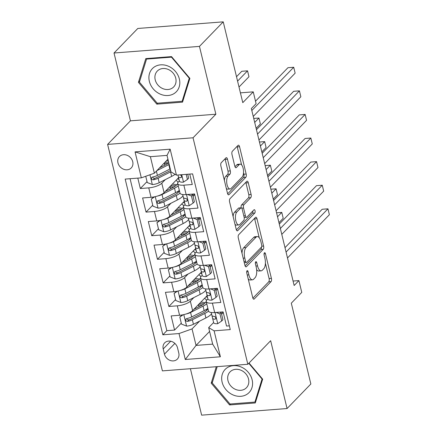 <?xml version="1.0" encoding="UTF-8"?>
<svg xmlns="http://www.w3.org/2000/svg" width="437" height="437" viewBox="0 0 437 437"><rect width="100%" height="100%" fill="white"/><g stroke="black" fill="none" stroke-linecap="round" stroke-linejoin="round"><path stroke-width="0.66" d="M247.042 270.738A1.759 0.754 85.6 0 0 246.785 273.032L252.733 297.641A2.513 1.076 85.6 0 0 253.864 299.181A2.513 1.076 85.6 0 0 254.23 298.99L271.033 281.647A2.513 1.076 85.6 0 0 271.404 278.364L265.456 253.76A1.759 0.754 85.6 0 0 264.664 252.679A1.759 0.754 85.6 0 0 264.407 252.815A1.759 0.754 85.6 0 0 264.145 255.11L264.915 258.294A8.046 3.436 85.6 0 1 263.724 268.788L262.32 270.235A8.046 3.436 85.6 0 1 261.151 270.847A8.046 3.436 85.6 0 1 257.54 265.909L256.77 262.724A1.759 0.754 85.6 0 0 255.984 261.643A1.759 0.754 85.6 0 0 255.727 261.774A1.759 0.754 85.6 0 0 255.465 264.074L256.235 267.258A8.046 3.436 85.6 0 1 255.039 277.752L253.64 279.194A8.046 3.436 85.6 0 1 252.466 279.806A8.046 3.436 85.6 0 1 248.861 274.868L248.09 271.683A1.759 0.754 85.6 0 0 247.298 270.607A1.759 0.754 85.6 0 0 247.042 270.738M117.946 162.826A8.199 6.932 -135.9 0 0 123.66 169.261A8.199 6.932 -135.9 0 0 131.226 167.961A8.199 6.932 -135.9 0 0 132.728 161.685A8.199 6.932 -135.9 0 0 127.014 155.25A8.199 6.932 -135.9 0 0 119.448 156.55A8.199 6.932 -135.9 0 0 117.946 162.826M227.469 159.194A2.513 1.076 85.6 0 0 226.339 157.653A2.513 1.076 85.6 0 0 225.973 157.844L221.259 162.711A2.513 1.076 85.6 0 0 220.887 165.989L227.497 193.312A2.513 1.076 85.6 0 0 228.622 194.858A2.513 1.076 85.6 0 0 228.988 194.667L245.796 177.318A2.513 1.076 85.6 0 0 246.168 174.041L239.558 146.717A2.513 1.076 85.6 0 0 238.427 145.171A2.513 1.076 85.6 0 0 238.061 145.363L232.369 151.24A2.513 1.076 85.6 0 0 231.998 154.523L234.822 166.213A2.513 1.076 85.6 0 0 235.953 167.759A2.513 1.076 85.6 0 0 236.319 167.568L239.143 164.651A6.724 2.873 85.6 0 1 240.121 164.143A6.724 2.873 85.6 0 1 243.365 169.425A6.724 2.873 85.6 0 1 242.142 177.04L231.075 188.462A6.724 2.873 85.6 0 1 230.097 188.975A6.724 2.873 85.6 0 1 226.852 183.687A6.724 2.873 85.6 0 1 228.081 176.073L229.922 174.166A2.513 1.076 85.6 0 0 230.299 170.889L227.469 159.194L225.159 159.374A2.513 1.076 85.6 0 0 225 158.85M190.406 368.719L201.637 415.15L287.071 408.535L310.849 383.992L291.299 303.185L301.765 292.386L298.908 280.592L294.156 285.503L251.346 108.556L256.104 103.651L253.247 91.852L240.416 92.846M199.458 46.393L114.024 53.008L130.434 120.836L215.867 114.221L199.458 46.393L223.236 21.85L242.786 102.651L253.247 91.852M215.867 114.221L193.045 137.786L247.834 364.272L162.4 370.887L107.611 144.401L193.045 137.786M287.071 408.535L270.661 340.707L247.834 364.272M238.684 234.729A2.513 1.076 85.6 0 0 238.307 238.007L244.922 265.335A2.513 1.076 85.6 0 0 246.047 266.876A2.513 1.076 85.6 0 0 246.413 266.685L263.216 249.341A2.513 1.076 85.6 0 0 263.593 246.058L256.978 218.735A2.513 1.076 85.6 0 0 255.853 217.189A2.513 1.076 85.6 0 0 255.487 217.38L238.684 234.729M236.209 229.327L229.6 201.998A2.513 1.076 85.6 0 1 229.971 198.72L246.774 181.371A2.513 1.076 85.6 0 1 247.14 181.18A2.513 1.076 85.6 0 1 248.271 182.726L251.1 194.421A2.513 1.076 85.6 0 1 250.723 197.699L243.912 204.734A2.513 1.076 85.6 0 0 243.535 208.012L245.414 215.769A2.513 1.076 85.6 0 0 246.539 217.315A2.513 1.076 85.6 0 0 246.905 217.123L254.001 209.798A1.759 0.754 85.6 0 1 254.258 209.667A1.759 0.754 85.6 0 1 255.11 211.049A1.759 0.754 85.6 0 1 254.787 213.043L237.701 230.676A2.513 1.076 85.6 0 1 237.335 230.867A2.513 1.076 85.6 0 1 236.209 229.327M114.024 53.008L137.802 28.465L223.236 21.85M137.813 178.116L140.332 188.522L147.034 181.606M165.29 179.629L161.799 183.229A10.248 3.272 166.4 0 1 148.76 187.872L151.044 197.311L142.615 197.961L146.04 212.114L152.742 205.199M170.998 203.221L167.508 206.821A10.248 3.272 166.4 0 1 154.463 211.464L156.746 220.903L148.323 221.554L151.743 235.707L158.445 228.791M176.706 226.814L173.216 230.414A10.248 3.272 166.4 0 1 160.171 235.057L162.455 244.491L154.026 245.146L157.451 259.299L164.154 252.384M182.409 250.401L178.919 254.006A10.248 3.272 166.4 0 1 165.88 258.649L168.163 268.083L159.734 268.739L163.159 282.892L169.862 275.976M188.118 273.994L184.627 277.599A10.248 3.272 166.4 0 1 171.588 282.242L173.871 291.676L165.443 292.331L168.868 306.484L177.296 305.834A10.248 3.272 -13.6 0 0 190.335 301.191L193.826 297.586M175.57 299.569L168.868 306.484M229.365 325.838L226.53 326.057L223.105 311.898L214.676 312.553A10.248 3.272 -13.6 0 1 208.52 311.035L206.237 301.596A10.248 3.272 -13.6 0 0 212.393 303.114L220.822 302.464L217.397 288.311L208.968 288.961A10.248 3.272 -13.6 0 1 202.812 287.442L200.528 278.008A10.248 3.272 166.4 0 1 201.255 276.31L202.211 275.321M200.528 278.008A10.248 3.272 166.4 0 0 206.685 279.522L215.113 278.872L211.688 264.718L203.26 265.368A10.248 3.272 -13.6 0 1 197.103 263.85L194.826 254.416A10.248 3.272 166.4 0 1 195.547 252.717L196.503 251.728M194.826 254.416A10.248 3.272 166.4 0 0 200.976 255.929L209.405 255.279L205.98 241.126L197.551 241.776A10.248 3.272 -13.6 0 1 191.401 240.257L189.117 230.823A10.248 3.272 166.4 0 1 189.838 229.125L190.8 228.136M189.117 230.823A10.248 3.272 166.4 0 0 195.268 232.337L203.697 231.686L200.272 217.533L191.843 218.183A10.248 3.272 -13.6 0 1 185.692 216.665L183.409 207.231A10.248 3.272 166.4 0 1 184.13 205.532L185.091 204.543M183.409 207.231A10.248 3.272 166.4 0 0 189.565 208.749L197.988 208.094L194.563 193.941L186.14 194.591A10.248 3.272 -13.6 0 1 179.984 193.072L177.701 183.638A10.248 3.272 166.4 0 1 178.422 181.945L179.383 180.951M151.044 197.311A10.248 3.272 -13.6 0 0 164.083 192.668L178.591 177.69M156.746 220.903A10.248 3.272 -13.6 0 0 169.791 216.26L184.299 201.282M162.455 244.491A10.248 3.272 -13.6 0 0 175.499 239.853L190.008 224.875M168.163 268.083A10.248 3.272 -13.6 0 0 181.202 263.445L195.716 248.462M173.871 291.676A10.248 3.272 -13.6 0 0 186.91 287.038L201.424 272.054M178.782 353.036L177.526 347.841A7.942 6.713 -135.9 0 0 171.992 341.608A7.942 6.713 -135.9 0 0 164.667 342.87A7.942 6.713 -135.9 0 0 163.214 348.95L164.465 354.145A7.942 6.713 -135.9 0 0 170.004 360.378A7.942 6.713 -135.9 0 0 177.329 359.116A7.942 6.713 -135.9 0 0 178.782 353.036M141.337 177.843L135.06 151.89L170.157 149.17L176.433 175.122L171.004 171.91L167.01 155.397L150.383 156.681L154.381 173.199L141.337 177.843L125.179 179.094L162.848 334.802L179.012 333.551L192.051 328.908L199.534 321.179M176.433 175.122L192.597 173.871L230.266 329.58L214.108 330.831L220.385 356.783L185.288 359.498L179.012 333.551M194.727 194.596L193.067 196.311M200.436 218.189L198.769 219.904M206.138 241.781L204.478 243.496M211.847 265.374L210.186 267.089M130.079 178.711L166.841 330.678L174.576 330.077L171.151 315.924L179.58 315.268A10.248 3.272 -13.6 0 0 192.619 310.625L207.133 295.647M217.555 288.966L215.894 290.681M207.919 298.913L206.963 299.902A10.248 3.272 -13.6 0 0 206.237 301.596M177.701 183.638A10.248 3.272 166.4 0 0 183.857 185.157L192.285 184.501L189.762 174.09M171.588 282.242L163.159 282.892M165.88 258.649L157.451 259.299M160.171 235.057L151.743 235.707M154.463 211.464L146.04 212.114M148.76 187.872L140.332 188.522M154.381 173.199L167.934 159.21M192.051 328.908L196.044 345.421L212.672 344.132L208.673 327.619L214.108 330.831M209.596 331.432L196.044 345.421L185.288 359.498M222.417 311.952L222.706 313.138M223.263 312.559L221.603 314.274M213.627 322.506L208.673 327.619M130.434 120.836L107.611 144.401M298.908 280.592L293.074 281.046M193.979 195.372L193.651 194.012M199.687 218.964L199.359 217.604M205.395 242.551L205.062 241.197M211.104 266.144L210.771 264.789M216.807 289.736L216.479 288.382M181.279 323.162L174.576 330.077M166.841 330.678L162.848 334.802M212.672 344.132L220.385 356.783M135.06 151.89L150.383 156.681M170.157 149.17L167.01 155.397M216.299 366.714L211.208 383.167L229.578 404.935L255.306 402.941L262.664 379.179L249.035 363.032M145.789 58.602L138.436 82.364L156.807 104.137L182.535 102.143L189.893 78.381L171.523 56.608L145.789 58.602M230.523 403.957L229.578 404.935M212.546 381.785L211.208 383.167M157.752 103.159L156.807 104.137M139.774 80.982L138.436 82.364M248.183 278.828A8.046 3.436 85.6 0 0 250.161 279.986L252.466 279.806M256.623 269.525A8.046 3.436 85.6 0 0 258.841 271.022L261.151 270.847M252.897 298.165L268.722 281.821A2.513 1.076 85.6 0 0 269.099 278.544L265.401 263.26M259.223 237.728L254.673 218.915A2.513 1.076 85.6 0 0 254.509 218.391M245.081 265.86L260.911 249.516A2.513 1.076 85.6 0 0 261.424 247.14M245.61 261.435A1.759 0.754 85.6 0 0 246.402 262.517A1.759 0.754 85.6 0 0 246.654 262.386L261.408 247.156A1.759 0.754 85.6 0 0 261.67 244.862L260.856 241.503A8.046 3.436 85.6 0 0 257.246 236.564A8.046 3.436 85.6 0 0 256.077 237.176L245.993 247.588A8.046 3.436 85.6 0 0 244.796 258.081L245.61 261.435L244.004 261.561M257.246 236.564L254.94 236.745A8.046 3.436 85.6 0 0 253.766 237.357L256.077 237.176M242.005 253.291A8.046 3.436 85.6 0 1 243.682 247.763L253.766 237.357M241.153 207.815A2.513 1.076 85.6 0 1 241.601 204.915L248.418 197.879A2.513 1.076 85.6 0 0 248.79 194.596L245.96 182.901A2.513 1.076 85.6 0 0 245.802 182.382M244.185 217.495A2.513 1.076 85.6 0 0 244.234 217.495L246.539 217.315M236.368 229.846L252.477 213.218A1.759 0.754 85.6 0 0 252.772 211.071M236.838 212.032A6.724 2.873 85.6 0 0 235.609 219.653A6.724 2.873 85.6 0 0 238.853 224.935A6.724 2.873 85.6 0 0 239.837 224.421L243.731 220.401A2.513 1.076 85.6 0 0 244.108 217.118L242.229 209.361A2.513 1.076 85.6 0 0 241.104 207.821A2.513 1.076 85.6 0 0 240.738 208.012L236.838 212.032L234.527 212.213A6.724 2.873 85.6 0 0 233.134 216.626M234.98 224.252A6.724 2.873 85.6 0 0 236.548 225.115L238.853 224.935M241.104 207.821L238.793 207.996A2.513 1.076 85.6 0 0 238.427 208.187L240.738 208.012M234.527 212.213L238.427 208.187M224.389 180.476A6.724 2.873 85.6 0 1 225.771 176.253L227.611 174.347A2.513 1.076 85.6 0 0 227.988 171.069L225.159 159.374M226.306 188.385A6.724 2.873 85.6 0 0 227.786 189.15L230.097 188.975M240.121 164.143L237.815 164.317A6.724 2.873 85.6 0 0 236.832 164.831L239.143 164.651M234.986 166.737L236.832 164.831M241.606 164.907L237.247 146.892A2.513 1.076 85.6 0 0 237.089 146.368M227.655 193.837L243.485 177.498A2.513 1.076 85.6 0 0 243.857 174.221L243.518 172.817M183.24 314.733L179.798 317.043L181.508 324.117L186.697 326.122A6.79 2.169 -13.6 0 0 193.438 324.276L205.903 317.945A19.594 6.26 -13.6 0 0 211.541 313.881M207.018 310.128A16.267 5.2 -13.6 0 0 205.712 309.778M195.131 308.724A8.068 2.578 166.4 0 1 194.929 308.342L194.907 308.265M186.091 313.99A6.79 2.169 -13.6 0 0 190.587 312.477L203.052 306.151A19.594 6.26 -13.6 0 0 206.788 303.868M207.553 297.406A19.594 6.26 -13.6 0 0 205.942 296.876M193.815 309.396L200.922 305.785A16.267 5.2 -13.6 0 0 206.209 301.421M206.39 300.667A16.267 5.2 -13.6 0 0 206.346 300.175A16.267 5.2 -13.6 0 0 204.434 298.433M179.798 317.043L182.3 314.913M199.228 303.808A4.741 1.513 -13.6 0 0 199.862 303.781A19.594 6.26 -13.6 0 1 204.243 303.72M198.988 306.769L198.578 305.064A8.068 2.578 166.4 0 1 197.977 305.092M207.87 308.353A19.594 6.26 166.4 0 1 204.134 310.636L191.668 316.962A6.79 2.169 166.4 0 1 186.779 318.551L185.905 319.015L185.67 320.337L186.282 321.129L187.462 321.381A6.79 2.169 -13.6 0 0 192.356 319.791L204.822 313.466A19.594 6.26 -13.6 0 0 208.564 311.177M198.578 305.064A16.267 5.2 166.4 0 1 202.331 305.015M207.968 308.757A16.267 5.2 166.4 0 1 202.692 313.1L190.226 319.425A3.458 1.103 166.4 0 1 188.833 319.971L187.041 319.327M205.248 302.814A16.267 5.2 -13.6 0 0 200.829 302.153M278.953 222.679L283.209 218.287L281.783 212.393L277.528 216.785M281.783 212.393L276.566 212.797M221.685 321.009L222.925 319.731L221.209 312.657L219.975 313.93L221.685 321.009L217.637 323.724A6.79 2.169 166.4 0 1 213.677 322.714A6.79 2.169 166.4 0 1 213.677 322.708L212.595 318.234M219.975 313.93L216.113 312.444M219.898 312.149L221.209 312.657M286.066 252.067L327.963 208.815L329.389 214.714L287.491 257.967M211.961 315.547L212.59 318.223A6.79 2.169 -13.6 0 0 212.595 318.229A6.79 2.169 -13.6 0 0 214.938 319.256L215.851 318.611L215.829 317.699L215.255 316.869L214.256 316.426A6.79 2.169 166.4 0 1 211.907 315.399A6.79 2.169 166.4 0 1 211.907 315.394L211.208 312.499L211.907 315.399M284.995 247.659L322.189 209.263L327.963 208.815M222.116 382.14A16.65 14.082 -135.9 0 0 240.836 396.31A16.65 14.082 -135.9 0 0 252.133 379.813A16.65 14.082 -135.9 0 0 233.413 365.643A16.65 14.082 -135.9 0 0 222.116 382.14M227.977 380.611A11.4 9.641 -135.9 0 0 235.92 389.558A11.4 9.641 -135.9 0 0 246.441 387.745A11.4 9.641 -135.9 0 0 248.527 379.021A11.4 9.641 -135.9 0 0 240.579 370.073A11.4 9.641 -135.9 0 0 230.064 371.882A11.4 9.641 -135.9 0 0 227.977 380.611M248.768 363.305L262.053 379.048L254.924 402.073L229.999 404.001L212.196 382.905L217.233 366.643M262.32 378.775L262.053 379.048M255.885 401.084L254.924 402.073M160.062 94.037A16.65 14.082 -135.9 0 0 179.208 86.837A16.65 14.082 -135.9 0 0 168.644 66.315A16.65 14.082 -135.9 0 0 149.503 73.514A16.65 14.082 -135.9 0 0 160.062 94.037M162.542 88.503A11.4 9.641 -135.9 0 0 173.664 86.947A11.4 9.641 -135.9 0 0 168.414 69.521A11.4 9.641 -135.9 0 0 157.293 71.084A11.4 9.641 -135.9 0 0 162.542 88.503M146.553 59.082L171.479 57.154L189.281 78.245L182.153 101.269L157.227 103.198L139.425 82.107L146.553 59.082L147.116 58.498M171.746 56.876L171.479 57.154M189.549 77.972L189.281 78.245M183.114 100.281L182.153 101.269M177.531 291.14L174.09 293.451L175.8 300.525L180.989 302.53A6.79 2.169 -13.6 0 0 187.73 300.683L200.195 294.358A19.594 6.26 -13.6 0 0 205.832 290.288M201.31 286.535A16.267 5.2 -13.6 0 0 200.004 286.186M189.423 285.132A8.068 2.578 166.4 0 1 189.221 284.749L189.205 284.673M180.383 290.397A6.79 2.169 -13.6 0 0 184.878 288.884L197.344 282.559A19.594 6.26 -13.6 0 0 201.08 280.275M201.85 273.813A19.594 6.26 -13.6 0 0 200.233 273.283M188.107 285.803L195.219 282.193A16.267 5.2 -13.6 0 0 200.501 277.828M200.681 277.074A16.267 5.2 -13.6 0 0 200.638 276.583A16.267 5.2 -13.6 0 0 198.726 274.84M174.09 293.451L176.592 291.326M193.52 280.215A4.741 1.513 -13.6 0 0 194.154 280.188A19.594 6.26 -13.6 0 1 198.535 280.128M193.28 283.176L192.87 281.472A8.068 2.578 166.4 0 1 192.275 281.504M202.162 284.76A19.594 6.26 166.4 0 1 198.425 287.043L185.96 293.369A6.79 2.169 166.4 0 1 181.071 294.959L180.197 295.423L179.962 296.745L180.574 297.542L181.754 297.788A6.79 2.169 -13.6 0 0 186.648 296.199L199.114 289.873A19.594 6.26 -13.6 0 0 202.855 287.584M192.87 281.472A16.267 5.2 166.4 0 1 196.623 281.423M202.265 285.17A16.267 5.2 166.4 0 1 196.983 289.507L184.518 295.833A3.458 1.103 166.4 0 1 183.125 296.379L181.333 295.734M199.54 279.221A16.267 5.2 -13.6 0 0 195.12 278.56M273.251 199.092L277.5 194.694L276.075 188.8L271.819 193.192M276.075 188.8L270.858 189.205M171.823 267.548L168.382 269.858L170.097 276.932L175.286 278.937A6.79 2.169 -13.6 0 0 182.021 277.091L194.487 270.765A19.594 6.26 -13.6 0 0 200.124 266.696M195.601 262.943A16.267 5.2 -13.6 0 0 194.296 262.593M183.72 261.539A8.068 2.578 166.4 0 1 183.513 261.157L183.496 261.08M174.674 266.805A6.79 2.169 -13.6 0 0 179.17 265.292L191.635 258.966A19.594 6.26 -13.6 0 0 195.372 256.683M196.142 250.221A19.594 6.26 -13.6 0 0 194.525 249.691M182.398 262.211L189.511 258.6A16.267 5.2 -13.6 0 0 194.798 254.236M194.978 253.482A16.267 5.2 -13.6 0 0 194.929 252.99A16.267 5.2 -13.6 0 0 193.017 251.248M168.382 269.858L170.883 267.734M187.812 256.623A4.741 1.513 -13.6 0 0 188.445 256.595A19.594 6.26 -13.6 0 1 192.832 256.535M187.571 259.583L187.162 257.879A8.068 2.578 166.4 0 1 186.566 257.912M196.459 261.168A19.594 6.26 166.4 0 1 192.722 263.451L180.252 269.776A6.79 2.169 166.4 0 1 175.363 271.366L174.489 271.83L174.254 273.152L174.866 273.95L176.051 274.201A6.79 2.169 -13.6 0 0 180.94 272.606L193.405 266.28A19.594 6.26 -13.6 0 0 197.153 263.992M187.162 257.879A16.267 5.2 166.4 0 1 190.914 257.835M196.557 261.577A16.267 5.2 166.4 0 1 191.28 265.915L178.815 272.24A3.458 1.103 166.4 0 1 177.417 272.786L175.63 272.142M193.831 255.629A16.267 5.2 -13.6 0 0 189.412 254.968M267.542 175.499L271.798 171.107L270.366 165.208L266.111 169.6M270.366 165.208L265.15 165.612M166.115 243.955L162.673 246.266L164.388 253.345L169.578 255.345A6.79 2.169 -13.6 0 0 176.313 253.498L188.784 247.173A19.594 6.26 -13.6 0 0 194.416 243.103M189.893 239.35A16.267 5.2 -13.6 0 0 188.587 239.001M178.012 237.947A8.068 2.578 166.4 0 1 177.804 237.564L177.788 237.488M168.972 243.212A6.79 2.169 -13.6 0 0 173.462 241.699L185.927 235.374A19.594 6.26 -13.6 0 0 189.663 233.09M190.434 226.628A19.594 6.26 -13.6 0 0 188.822 226.098M176.69 238.618L183.802 235.008A16.267 5.2 -13.6 0 0 189.09 230.649M189.27 229.889A16.267 5.2 -13.6 0 0 189.226 229.398A16.267 5.2 -13.6 0 0 187.309 227.655M162.673 246.266L165.175 244.141M182.103 233.03A4.741 1.513 -13.6 0 0 182.737 233.003A19.594 6.26 -13.6 0 1 187.123 232.943M181.868 235.991L181.453 234.287A8.068 2.578 166.4 0 1 180.858 234.319M190.75 237.575A19.594 6.26 166.4 0 1 187.014 239.858L174.549 246.184A6.79 2.169 166.4 0 1 169.654 247.774L168.78 248.238L168.545 249.56L169.157 250.357L170.343 250.609A6.79 2.169 -13.6 0 0 175.232 249.014L187.697 242.688A19.594 6.26 -13.6 0 0 191.444 240.399M181.453 234.287A16.267 5.2 166.4 0 1 185.206 234.243M190.849 237.985A16.267 5.2 166.4 0 1 185.572 242.322L173.107 248.648A3.458 1.103 166.4 0 1 171.708 249.194L169.922 248.549M188.123 232.036A16.267 5.2 -13.6 0 0 183.704 231.375M261.834 151.907L266.089 147.515L264.664 141.615L260.408 146.007M264.664 141.615L259.441 142.02M160.406 220.363L156.965 222.673L158.68 229.753L163.87 231.752A6.79 2.169 -13.6 0 0 170.61 229.906L183.076 223.58A19.594 6.26 -13.6 0 0 188.713 219.511M184.185 215.758A16.267 5.2 -13.6 0 0 182.879 215.408M172.304 214.354A8.068 2.578 166.4 0 1 172.096 213.972L172.08 213.895M163.263 219.62A6.79 2.169 -13.6 0 0 167.753 218.107L180.219 211.781A19.594 6.26 -13.6 0 0 183.955 209.498M184.725 203.036A19.594 6.26 -13.6 0 0 183.114 202.506M170.987 215.026L178.094 211.415A16.267 5.2 -13.6 0 0 183.382 207.056M183.562 206.297A16.267 5.2 -13.6 0 0 183.518 205.805A16.267 5.2 -13.6 0 0 181.606 204.063M156.965 222.673L159.467 220.548M176.395 209.438A4.741 1.513 -13.6 0 0 177.029 209.41A19.594 6.26 -13.6 0 1 181.415 209.35M176.16 212.398L175.745 210.694A8.068 2.578 166.4 0 1 175.15 210.727M185.042 213.983A19.594 6.26 166.4 0 1 181.306 216.266L168.84 222.591A6.79 2.169 166.4 0 1 163.946 224.181L163.072 224.645L162.837 225.967L163.449 226.765L164.634 227.016A6.79 2.169 -13.6 0 0 169.523 225.421L181.989 219.095A19.594 6.26 -13.6 0 0 185.736 216.807M175.745 210.694A16.267 5.2 166.4 0 1 179.503 210.65M185.141 214.392A16.267 5.2 166.4 0 1 179.864 218.729L167.398 225.055A3.458 1.103 166.4 0 1 166 225.601L164.214 224.957M182.42 208.444A16.267 5.2 -13.6 0 0 178.001 207.783M256.126 128.314L260.381 123.922L258.955 118.023L254.7 122.415M258.955 118.023L253.733 118.427M215.976 297.417L217.216 296.139L215.501 289.065L214.267 290.337L215.976 297.417L211.934 300.132A6.79 2.169 166.4 0 1 207.968 299.121A6.79 2.169 166.4 0 1 207.968 299.116L206.887 294.642A6.79 2.169 -13.6 0 0 209.236 295.663L210.142 295.019L210.121 294.106L209.547 293.276L208.547 292.834A6.79 2.169 166.4 0 1 206.198 291.807A6.79 2.169 166.4 0 1 206.198 291.801L205.499 288.906L206.198 291.807M214.267 290.337L210.405 288.852M214.19 288.557L215.501 289.065M280.357 228.475L322.255 185.222L323.68 191.122L281.783 234.374M206.253 291.954L206.881 294.631A6.79 2.169 -13.6 0 0 206.887 294.636L207.968 299.121M279.292 224.066L316.481 185.67L322.255 185.222M210.273 273.824L211.508 272.546L209.793 265.472L208.558 266.745L210.273 273.824L206.226 276.539A6.79 2.169 166.4 0 1 202.26 275.529A6.79 2.169 166.4 0 1 202.26 275.523L201.178 271.049A6.79 2.169 -13.6 0 0 201.178 271.044A6.79 2.169 -13.6 0 0 203.527 272.071L204.434 271.426L204.412 270.514L203.839 269.684L202.839 269.241A6.79 2.169 166.4 0 1 200.49 268.214A6.79 2.169 166.4 0 1 200.49 268.209L199.791 265.314L200.49 268.214M208.558 266.745L204.696 265.259M208.482 264.964L209.793 265.472M274.649 204.882L316.546 161.63L317.978 167.529L276.075 210.781M200.545 268.362L202.26 275.529M273.584 200.474L310.778 162.078L316.546 161.63M204.565 250.232L205.8 248.953L204.09 241.88L202.85 243.152L204.565 250.232L200.517 252.947A6.79 2.169 166.4 0 1 196.552 251.936A6.79 2.169 166.4 0 1 196.552 251.93L195.47 247.457A6.79 2.169 -13.6 0 0 195.47 247.451A6.79 2.169 -13.6 0 0 197.819 248.478L198.524 248.189L198.709 246.921L198.13 246.091L197.131 245.649A6.79 2.169 166.4 0 1 194.787 244.622A6.79 2.169 166.4 0 1 194.782 244.616L194.083 241.721L194.787 244.622M202.85 243.152L198.988 241.666M202.773 241.371L204.09 241.88M268.941 181.289L310.844 138.037L312.269 143.937L270.366 187.189M194.842 244.769L196.552 251.936M267.876 176.881L305.07 138.485L310.844 138.037M198.857 226.639L200.091 225.366L198.382 218.287L197.142 219.56L198.857 226.639L194.809 229.354A6.79 2.169 166.4 0 1 190.849 228.343A6.79 2.169 166.4 0 1 190.843 228.338L189.762 223.864A6.79 2.169 -13.6 0 0 189.762 223.859A6.79 2.169 -13.6 0 0 192.111 224.886L192.815 224.596L193.001 223.329L192.422 222.499L191.428 222.056A6.79 2.169 166.4 0 1 189.079 221.029A6.79 2.169 166.4 0 1 189.079 221.024L188.374 218.129L189.079 221.029M197.142 219.56L193.28 218.074M197.065 217.779L198.382 218.287M263.232 157.697L305.135 114.445L306.561 120.344L264.664 163.596M189.134 221.177L190.849 228.343M262.167 153.289L299.361 114.893L305.135 114.445M154.698 196.77L151.262 199.081L152.972 206.16L158.161 208.159A6.79 2.169 -13.6 0 0 164.902 206.313L177.367 199.988A19.594 6.26 -13.6 0 0 183.005 195.918M178.482 192.165A16.267 5.2 -13.6 0 0 177.171 191.816M166.595 190.761A8.068 2.578 166.4 0 1 166.388 190.379L166.371 190.303M157.555 196.027A6.79 2.169 -13.6 0 0 162.045 194.514L174.51 188.189A19.594 6.26 -13.6 0 0 178.247 185.905M179.017 179.443A19.594 6.26 -13.6 0 0 177.406 178.913M165.279 191.433L172.386 187.823A16.267 5.2 -13.6 0 0 177.673 183.464M177.854 182.704A16.267 5.2 -13.6 0 0 177.81 182.213A16.267 5.2 -13.6 0 0 175.898 180.47M151.262 199.081L153.764 196.956M170.687 185.845A4.741 1.513 -13.6 0 0 171.32 185.823A19.594 6.26 -13.6 0 1 175.707 185.758M170.452 188.806L170.037 187.102A8.068 2.578 166.4 0 1 169.441 187.134M179.334 190.39A19.594 6.26 166.4 0 1 175.598 192.673L163.132 198.999A6.79 2.169 166.4 0 1 158.243 200.588L157.369 201.053L157.129 202.375L157.741 203.172L158.926 203.423A6.79 2.169 -13.6 0 0 163.815 201.828L176.28 195.503A19.594 6.26 -13.6 0 0 180.028 193.214M170.037 187.102A16.267 5.2 166.4 0 1 173.795 187.058M179.432 190.8A16.267 5.2 166.4 0 1 174.155 195.137L161.69 201.462A3.458 1.103 166.4 0 1 160.292 202.009L158.505 201.364M176.712 184.851A16.267 5.2 -13.6 0 0 172.293 184.19M193.149 203.047L194.383 201.774L192.673 194.694L191.439 195.973L193.149 203.047L189.101 205.761A6.79 2.169 166.4 0 1 185.141 204.751A6.79 2.169 166.4 0 1 185.141 204.745L184.053 200.272M191.439 195.973L187.577 194.481M191.362 194.186L192.673 194.694M257.53 134.104L299.427 90.852L300.853 96.752L258.955 140.004M183.425 197.584L184.053 200.261A6.79 2.169 -13.6 0 0 184.053 200.266A6.79 2.169 -13.6 0 0 186.402 201.293L187.315 200.649L187.293 199.736L186.714 198.906L185.72 198.464A6.79 2.169 166.4 0 1 183.371 197.437A6.79 2.169 166.4 0 1 183.371 197.431L182.666 194.536L183.371 197.437M256.459 129.696L293.653 91.3L299.427 90.852M145.74 176.275L147.264 182.568L152.453 184.567A6.79 2.169 -13.6 0 0 159.194 182.721L171.659 176.395A19.594 6.26 -13.6 0 0 175.1 174.33M160.887 167.169A8.068 2.578 166.4 0 1 160.685 166.787L160.663 166.71M156.817 170.681L168.808 164.596A19.594 6.26 -13.6 0 0 169.19 164.399M159.571 167.841L166.677 164.23A16.267 5.2 -13.6 0 0 168.846 162.99M239.006 87.018L248.964 76.737L247.539 70.838L241.765 71.286L236.51 76.71M164.984 162.253A4.741 1.513 -13.6 0 0 165.612 162.231A19.594 6.26 -13.6 0 1 168.638 162.127M164.744 165.213L164.328 163.509A8.068 2.578 166.4 0 1 163.733 163.542M170.272 168.884A19.594 6.26 166.4 0 1 169.889 169.081L157.424 175.406A6.79 2.169 166.4 0 1 152.535 176.996L151.661 177.46L151.426 178.782L152.038 179.58L153.218 179.831A6.79 2.169 -13.6 0 0 158.107 178.236L170.572 171.91A19.594 6.26 -13.6 0 0 170.954 171.714M164.328 163.509A16.267 5.2 166.4 0 1 168.087 163.465M170.616 170.304A16.267 5.2 166.4 0 1 168.447 171.544L155.982 177.87A3.458 1.103 166.4 0 1 154.589 178.416L152.797 177.772M168.294 160.707A16.267 5.2 -13.6 0 0 166.584 160.597M247.539 70.838L237.575 81.118M186.211 174.368L187.44 179.454L183.393 182.174A6.79 2.169 166.4 0 1 179.432 181.158A6.79 2.169 166.4 0 1 179.432 181.153L178.351 176.679A6.79 2.169 -13.6 0 0 180.694 177.701L181.606 177.056L181.584 176.144L181.005 175.313L180.011 174.871A6.79 2.169 166.4 0 1 179.847 174.86M187.44 179.454L188.675 178.181L187.724 174.248M251.821 110.512L293.719 67.265L295.144 73.159L253.247 116.411M177.957 175.008L178.345 176.668A6.79 2.169 -13.6 0 0 178.345 176.674L179.432 181.158M255.508 101.193L287.945 67.708L293.719 67.265M161.799 183.229L164.083 192.668M167.508 206.821L169.791 216.26M173.216 230.414L175.499 239.853M178.919 254.006L181.202 263.445M184.627 277.599L186.91 287.038M190.335 301.191L192.619 310.625M212.393 303.114L214.676 312.553M183.857 185.157L186.14 194.591M189.565 208.749L191.843 218.183M195.268 232.337L197.551 241.776M200.976 255.929L203.26 265.368M206.685 279.522L208.968 288.961M177.296 305.834L179.58 315.268M174.866 343.406L164.465 354.145M170.698 341.226L163.214 348.95M247.255 274.993L248.861 274.868M255.366 262.828L256.77 262.724M255.94 266.029L257.54 265.909M264.052 253.87L265.456 253.76M269.099 278.544L271.404 278.364M268.722 281.821L271.033 281.647M253.471 299.05L254.23 298.99M246.687 271.792L248.09 271.683M254.673 218.915L256.978 218.735M261.752 246.2L263.593 246.058M260.911 249.516L263.216 249.341M245.654 266.745L246.413 266.685M243.682 247.763L245.993 247.588M243.196 258.201L244.796 258.081M245.96 182.901L248.271 182.726M248.79 194.596L251.1 194.421M248.418 197.879L250.723 197.699M241.601 204.915L243.912 204.734M241.699 208.154L243.535 208.012M243.808 215.894L245.414 215.769M252.477 213.218L254.787 213.043M236.947 230.736L237.701 230.676M227.988 171.069L230.299 170.889M227.611 174.347L229.922 174.166M225.771 176.253L228.081 176.073M235.559 167.628L236.319 167.568M237.247 146.892L239.558 146.717M243.857 174.221L246.168 174.041M243.485 177.498L245.796 177.318M228.234 194.727L228.988 194.667M183.797 314.607L186.566 326.073M204.822 313.466L205.903 317.945M203.052 306.151L204.134 310.636M192.356 319.791L193.438 324.276M190.587 312.477L191.668 316.962M188.833 319.971L187.462 321.381M217.741 323.659L215.048 312.526M215.916 318.251L214.938 319.256M178.088 291.015L180.863 302.48M199.114 289.873L200.195 294.358M197.344 282.559L198.425 287.043M186.648 296.199L187.73 300.683M184.878 288.884L185.96 293.369M183.125 296.379L181.754 297.788M172.38 267.428L175.155 278.888M193.405 266.28L194.487 270.765M191.635 258.966L192.722 263.451M180.94 272.606L182.021 277.091M179.17 265.292L180.252 269.776M177.417 272.786L176.051 274.201M166.672 243.835L169.447 255.295M187.697 242.688L188.784 247.173M185.927 235.374L187.014 239.858M175.232 249.014L176.313 253.498M173.462 241.699L174.549 246.184M171.708 249.194L170.343 250.609M160.963 220.243L163.738 231.703M181.989 219.095L183.076 223.58M180.219 211.781L181.306 216.266M169.523 225.421L170.61 229.906M167.753 218.107L168.84 222.591M166 225.601L164.634 227.016M212.032 300.066L209.339 288.933M210.208 294.658L209.236 295.663M206.324 276.474L203.631 265.341M204.5 271.066L203.527 272.071M200.616 252.881L197.923 241.748M198.791 247.473L197.819 248.478M194.907 229.288L192.214 218.156M193.083 223.881L192.111 224.886M155.261 196.65L158.03 208.11M176.28 195.503L177.367 199.988M174.51 188.189L175.598 192.673M163.815 201.828L164.902 206.313M162.045 194.514L163.132 198.999M160.292 202.009L158.926 203.423M189.205 205.696L186.506 194.563M187.375 200.288L186.402 201.293M149.967 174.767L152.322 184.518M170.572 171.91L171.659 176.395M168.808 164.596L169.889 169.081M158.107 178.236L159.194 182.721M156.386 171.124L157.424 175.406M154.589 178.416L153.218 179.831M183.496 182.103L181.705 174.713M181.672 176.695L180.694 177.701M244.278 262.681L246.402 262.517M212.595 318.229L213.677 322.714M184.053 200.266L185.141 204.751"/></g></svg>
